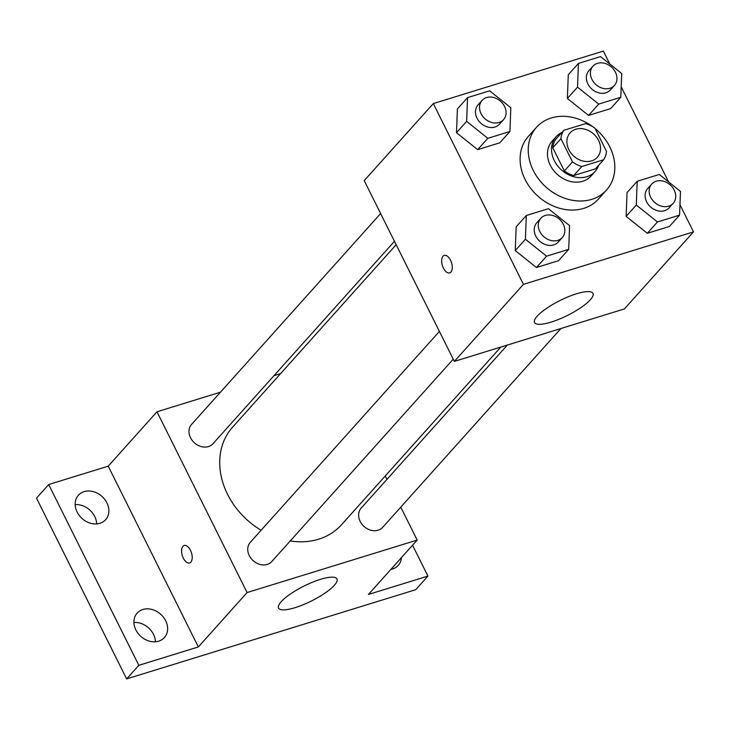 <?xml version="1.0" encoding="UTF-8"?>
<svg xmlns="http://www.w3.org/2000/svg" width="730" height="730" viewBox="0 0 730 730"><rect width="100%" height="100%" fill="white"/><g stroke="black" fill="none" stroke-linecap="round" stroke-linejoin="round"><path stroke-width="1.09" d="M568.834 149.65A18.277 14.856 -138.1 0 1 570.103 132.851A18.277 14.856 -138.1 0 1 593.636 133.992A18.277 14.856 -138.1 0 1 597.332 157.26A18.277 14.856 -138.1 0 1 568.834 149.65M581.819 166.504L603.637 159.77A24.82 20.175 -138.1 0 0 606.502 151.402L594.941 128.215A24.82 20.175 -138.1 0 0 585.615 123.616L563.797 130.341A24.82 20.175 -138.1 0 0 560.932 138.709L572.493 161.896A24.82 20.175 -138.1 0 0 581.819 166.504L573.698 175.565L595.507 168.831L603.637 159.77M560.932 138.709L552.802 147.779A24.82 20.175 -138.1 0 1 555.667 139.412L563.797 130.341M552.802 147.779L564.363 170.966L572.493 161.896M573.698 175.565A24.82 20.175 -138.1 0 1 564.363 170.966M561.908 132.449A26.116 21.225 41.9 0 0 556.141 136.683A26.116 21.225 41.9 0 0 561.425 169.926A26.116 21.225 41.9 0 0 595.032 171.559A26.116 21.225 41.9 0 0 598.618 165.363M595.032 171.559L590.971 176.085A26.116 21.225 -138.1 0 1 550.265 165.217A26.116 21.225 -138.1 0 1 552.081 141.218L556.141 136.683M595.123 128.571A47.012 38.206 -138.1 0 1 606.53 190.037A47.012 38.206 -138.1 0 1 533.265 170.464A47.012 38.206 -138.1 0 1 536.523 127.275A47.012 38.206 -138.1 0 1 592.842 126.792M606.53 190.037L598.399 199.098A47.012 38.206 -138.1 0 1 525.135 179.525A47.012 38.206 -138.1 0 1 528.401 136.337L536.523 127.275M578.434 63.419L568.278 74.743L567.365 98.495L588.553 115.422L610.645 108.606L620.801 97.272L621.714 73.529L600.525 56.593L578.434 63.419L577.521 87.162L598.709 104.089L620.801 97.272M637.199 181.277L627.043 192.611L626.13 216.363L647.318 233.29L669.41 226.473L679.566 215.14L680.479 191.388L659.29 174.461L637.199 181.277L636.295 205.03L657.474 221.957L679.566 215.14M609.815 64.021L603.372 51.091L433.301 103.578L523.428 284.353L693.5 231.866L679.968 204.719M668.58 181.889L621.203 86.852M467.547 97.638L457.391 108.971L456.478 132.714L477.666 149.641L499.758 142.825L509.923 131.491L510.827 107.748L489.638 90.821L467.547 97.638L466.643 121.381L487.822 138.317L509.923 131.491M526.312 215.505L516.156 226.838L515.243 250.582L536.431 267.509L558.523 260.692L568.688 249.359L569.592 225.616L548.403 208.689L526.312 215.505L525.408 239.248L546.597 256.175L568.688 249.359M693.5 231.866L624.424 308.918L454.352 361.405L364.215 180.629L433.301 103.578M454.352 361.405L523.428 284.353M537.189 316.163A32.649 8.34 -26.5 0 1 568.442 296.69A32.649 8.34 -26.5 0 1 592.979 293.396A32.649 8.34 -26.5 0 1 567.484 315.424A32.649 8.34 -26.5 0 1 534.552 322.532A32.649 8.34 -26.5 0 1 537.189 316.163M443.411 268.12A9.143 4.791 72.8 0 1 444.269 255.418A9.143 4.791 72.8 0 1 451.541 262.736A9.143 4.791 72.8 0 1 449.662 272.883A9.143 4.791 72.8 0 1 443.411 268.12M449.662 272.883A9.143 4.791 72.8 0 1 443.411 268.111A9.143 4.791 72.8 0 1 444.269 255.418M261.103 530.281A73.128 59.431 -138.1 0 1 227.55 494.292A73.128 59.431 -138.1 0 1 232.633 427.105L396.171 244.705M500.826 347.06L341.521 524.742A73.128 59.431 -138.1 0 1 290.221 540.985M439.396 331.411L250.28 542.344A14.418 11.716 41.9 0 0 253.201 560.695A14.418 11.716 41.9 0 0 271.752 561.589L453.239 359.169M394.474 241.302L212.987 443.721A14.418 11.716 -138.1 0 1 190.521 437.726A14.418 11.716 -138.1 0 1 191.516 424.477L380.631 213.543M560.923 328.509L382.639 527.37A14.418 11.716 -138.1 0 1 360.164 521.366A14.418 11.716 -138.1 0 1 361.168 508.126L507.386 345.034M280.576 373.632L274.015 375.658M220.469 392.183L156.977 411.784L247.105 592.559L417.177 540.072L400.761 507.149M386.927 479.391L385.23 475.987M138.819 665.313L126.628 678.909L36.5 498.134L48.691 484.537L138.819 665.313L198.35 646.944L247.105 592.559M156.977 411.784L108.213 466.169L48.691 484.537M126.628 678.909L415.744 589.685L427.935 576.089L412.55 545.228M417.177 540.072L368.413 594.457L427.935 576.089M281.187 601.712A32.649 8.34 -26.5 0 1 312.44 582.239A32.649 8.34 -26.5 0 1 336.977 578.945A32.649 8.34 -26.5 0 1 311.482 600.972A32.649 8.34 -26.5 0 1 278.55 608.072A32.649 8.34 -26.5 0 1 281.187 601.712M108.213 466.169L198.35 646.944M183.339 558.195A9.143 4.791 72.8 0 1 184.197 545.492A9.143 4.791 72.8 0 1 191.47 552.811A9.143 4.791 72.8 0 1 189.59 562.958A9.143 4.791 72.8 0 1 183.339 558.195M189.599 562.958A9.143 4.791 72.8 0 1 183.349 558.185A9.143 4.791 72.8 0 1 184.206 545.492M401.445 557.62A18.305 14.874 -138.1 0 1 398.251 565.376A18.305 14.874 -138.1 0 1 392.512 568.998A18.305 14.874 -138.1 0 1 390.888 569.4M99.91 523.301A18.305 14.874 -138.1 0 1 79.269 515.508A18.305 14.874 -138.1 0 1 78.384 495.25A18.305 14.874 -138.1 0 1 101.935 496.391A18.305 14.874 -138.1 0 1 105.64 519.687A18.305 14.874 -138.1 0 1 99.91 523.301M158.675 641.168A18.305 14.874 -138.1 0 1 138.034 633.375A18.305 14.874 -138.1 0 1 137.149 613.118A18.305 14.874 -138.1 0 1 160.7 614.258A18.305 14.874 -138.1 0 1 164.405 637.545A18.305 14.874 -138.1 0 1 158.675 641.168M155.435 641.77A18.305 14.874 41.9 0 0 133.918 622.489M96.67 523.912A18.305 14.874 41.9 0 0 75.153 504.622M562.301 237.524L558.231 242.059A14.418 11.716 -138.1 0 1 535.765 236.055A14.418 11.716 -138.1 0 1 536.769 222.805L540.83 218.279A14.418 11.716 -138.1 0 1 559.381 219.173A14.418 11.716 -138.1 0 1 562.301 237.524A14.418 11.716 -138.1 0 1 539.826 231.519A14.418 11.716 -138.1 0 1 540.83 218.279M516.156 226.838L515.243 250.582L525.408 239.248M515.252 250.582L536.431 267.509L546.597 256.175M536.431 267.509L558.523 260.692M673.179 203.305L669.118 207.831A14.418 11.716 -138.1 0 1 646.652 201.836A14.418 11.716 -138.1 0 1 647.647 188.586L651.717 184.051A14.418 11.716 -138.1 0 1 670.268 184.955A14.418 11.716 -138.1 0 1 673.179 203.305A14.418 11.716 -138.1 0 1 650.713 197.301A14.418 11.716 -138.1 0 1 651.717 184.051M627.043 192.611L626.13 216.363L636.295 205.03M626.13 216.363L647.318 233.29L657.474 221.957M647.318 233.29L669.41 226.473M503.527 119.656L499.466 124.191A14.418 11.716 -138.1 0 1 477 118.187A14.418 11.716 -138.1 0 1 478.004 104.947L482.065 100.412A14.418 11.716 -138.1 0 1 500.616 101.306A14.418 11.716 -138.1 0 1 503.527 119.656A14.418 11.716 -138.1 0 1 481.061 113.652A14.418 11.716 -138.1 0 1 482.065 100.412M457.391 108.971L456.478 132.714L466.643 121.381M456.478 132.714L477.666 149.641L487.822 138.317M477.666 149.641L499.758 142.825M614.414 85.437L610.353 89.963A14.418 11.716 -138.1 0 1 587.887 83.968A14.418 11.716 -138.1 0 1 588.882 70.719L592.952 66.184A14.418 11.716 -138.1 0 1 611.503 67.087A14.418 11.716 -138.1 0 1 614.414 85.437A14.418 11.716 -138.1 0 1 591.948 79.433A14.418 11.716 -138.1 0 1 592.952 66.184M568.278 74.743L567.365 98.495L577.521 87.162M567.365 98.495L588.553 115.422L598.709 104.089M588.553 115.422L610.645 108.606"/></g></svg>
